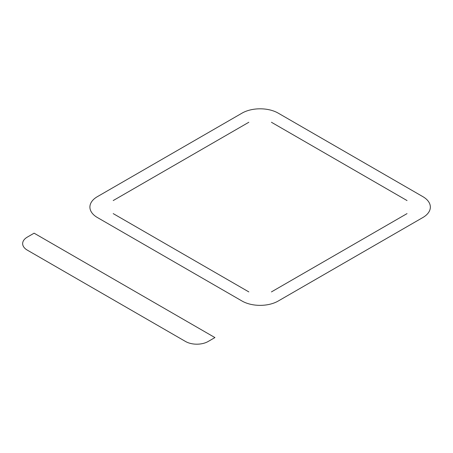 <?xml version="1.0" encoding="UTF-8"?>
<svg xmlns="http://www.w3.org/2000/svg" width="453" height="453" viewBox="0 0 453 453"><rect width="100%" height="100%" fill="white"/><g stroke="black" fill="none" stroke-linecap="round" stroke-linejoin="round"><path stroke-width="0.68" d="M278.21 113.131A25.572 14.762 0 0 0 242.049 113.131L97.395 196.647A25.572 14.762 0 0 0 97.395 217.525L242.049 301.035A25.572 14.762 0 0 0 278.21 301.035L422.859 217.525A25.572 14.762 0 0 0 422.859 196.647L278.21 113.131M113.216 213.612L248.827 291.902M248.827 122.265L113.216 200.56M271.432 291.902L407.037 213.612M407.037 200.56L271.432 122.265M208.142 341.488L214.926 337.576L34.111 233.182L27.333 237.1A15.98 9.224 0 0 0 27.333 250.147L185.543 341.488A15.98 9.224 0 0 0 208.142 341.488"/></g></svg>
